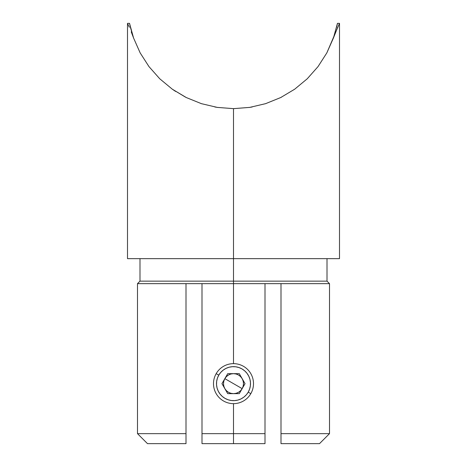 <?xml version="1.0" encoding="UTF-8"?>
<svg xmlns="http://www.w3.org/2000/svg" width="467" height="467" viewBox="0 0 467 467"><rect width="100%" height="100%" fill="white"/><g stroke="black" fill="none" stroke-linecap="round" stroke-linejoin="round"><path stroke-width="0.7" d="M246.477 394.633L248.222 392.152L249.6 389.11L250.353 385.865L250.464 382.537L249.921 379.251L248.748 376.128L246.985 373.296L244.708 370.868L241.999 368.924L238.964 367.552L235.718 366.793L232.391 366.683L229.099 367.225L225.981 368.399L223.15 370.162L220.716 372.438L218.778 375.147A16.999 16.999 0 0 1 241.999 368.924A16.999 16.999 0 0 1 248.222 392.152L250.82 393.646A19.999 19.999 0 0 0 243.5 366.326A19.999 19.999 0 0 0 216.18 373.647L218.778 375.147L217.4 378.182L216.647 381.428L216.536 384.761L217.079 388.048L218.252 391.165L220.015 393.996L222.304 396.442M247.633 393.097L247.107 393.844M281 283.644L329.504 283.644L281 283.644L281 433.65L329.504 433.65L281 433.65L281 443.65L319.504 443.65L281 443.65L281 283.644L233.5 283.644L281 283.644M233.5 281.146L233.5 283.644L202.001 283.644L202.001 443.65L233.5 443.65L233.5 433.65L202.001 433.65L233.5 433.65L233.5 403.651L233.5 433.65L264.999 433.65L264.999 283.644L264.999 433.65L233.5 433.65L233.5 443.65L202.001 443.65L202.001 283.644L233.5 283.644L233.5 363.647L233.5 281.146L327.005 281.146L233.5 281.146L233.5 258.648L233.5 281.146L139.995 281.146L233.5 281.146M217.791 107.474L214.838 106.984M339.503 23.35L337.46 23.35L333.432 37.996L326.836 52.894L318.033 66.6L307.233 78.795L294.689 89.197L280.702 97.55L265.6 103.662L249.746 107.387L233.5 108.642L233.5 258.648L339.503 258.648L339.503 23.35L326.836 52.894L318.033 66.6L307.233 78.795L294.689 89.197L280.702 97.55L265.6 103.662L249.746 107.387L233.733 108.642M333.438 37.979L333.946 36.566M231.299 366.793L232.94 366.659L231.299 366.793M220.01 373.302L221.089 372.03M218.778 375.147L216.18 373.647A19.999 19.999 0 0 0 223.5 400.972A19.999 19.999 0 0 0 250.82 393.646A19.999 19.999 0 0 1 223.5 400.972A19.999 19.999 0 0 1 216.18 373.647A19.999 19.999 0 0 1 243.5 366.326A19.999 19.999 0 0 1 250.82 393.646L248.222 392.152A16.999 16.999 0 0 1 225.001 398.369A16.999 16.999 0 0 1 218.778 375.147L219.07 374.662M217.079 379.257L217.593 377.657M216.536 382.537L216.729 380.879M216.647 385.882L216.507 384.201M217.4 389.116L216.945 387.517M223.15 397.137L221.878 396.051M232.373 400.61L230.727 400.423M222.28 370.874L223.594 369.835M238.952 399.752L237.364 400.201M237.919 367.231L239.489 367.739M235.695 400.505L234.066 400.639M248.216 375.135L248.981 376.624M246.272 372.433L247.317 373.74M264.999 443.65L233.5 443.65L264.999 443.65L264.999 433.65L264.999 443.65M186 283.644L137.496 283.644L202.001 283.644L186 283.644L186 433.65L137.496 433.65L186 433.65L186 283.644M186 443.65L147.496 443.65L186 443.65L186 433.65L186 443.65M336.888 26.041L337.262 24.325M335.399 31.838L333.432 37.996L335.399 31.855M233.395 108.642L217.254 107.387L201.4 103.662L186.298 97.55L172.311 89.197L175.58 91.421M185.504 97.154L172.311 89.197L159.767 78.795L148.967 66.6L140.164 52.894L148.967 66.6L140.164 52.894L133.568 37.996L129.575 23.513M339.503 258.648L127.497 258.648L233.5 258.648L233.5 108.642L217.394 107.41M201.079 103.563L201.691 103.756M280.702 97.55L281.519 97.142M265.297 103.762L265.933 103.557M127.964 24.348L129.271 27.226M140.164 52.894L133.568 37.996L131.233 31.855L133.568 37.996L130.392 27.244M172.311 89.197L159.767 78.795L148.967 66.6M217.254 107.387L201.4 103.662L186.298 97.55M130.381 27.191L129.738 24.331M129.738 24.325L129.54 23.35L127.497 23.35L127.497 258.648M333.432 37.996L337.74 27.209M337.46 23.35L336.619 27.203M336.707 26.829L336.952 25.761M252.18 106.984L249.174 107.474M219.893 373.454L219.373 374.19L219.899 373.454M233.5 383.646L242.163 388.649C240.166 391.86 237.277 393.523 233.5 393.646C229.723 393.523 226.834 391.86 224.837 388.649C223.057 385.316 223.057 381.983 224.837 378.649L233.5 383.646L224.837 378.649L223.839 381.06L223.5 383.646L223.839 386.238L224.837 388.649L226.431 390.721L228.497 392.309L230.914 393.307L233.5 393.646L236.086 393.307L238.503 392.309L240.569 390.721L242.163 388.649L243.161 386.238L243.5 383.646L243.161 381.06L242.163 378.649L240.569 376.577L238.503 374.989L236.086 373.991L233.5 373.647L230.914 373.991L228.497 374.989L226.431 376.577L224.837 378.649C226.834 375.439 229.723 373.775 233.5 373.647C237.277 373.775 240.166 375.439 242.163 378.649C243.943 381.983 243.943 385.316 242.163 388.649L233.5 383.646M222.292 396.43L225.001 398.369L228.036 399.746L231.282 400.505L234.609 400.61L237.901 400.067L241.019 398.894L243.85 397.137L246.284 394.86M227.727 393.646L221.953 383.646L227.727 373.647L239.273 373.647L245.047 383.646L239.273 393.646L227.727 393.646L221.953 383.646L227.727 373.647L239.273 373.647L245.047 383.646L239.273 393.646L227.727 393.646M319.504 443.65L329.504 433.65L329.504 283.644L327.005 281.146L327.005 258.648M139.995 258.648L139.995 281.146L137.496 283.644L137.496 433.65L147.496 443.65"/></g></svg>
